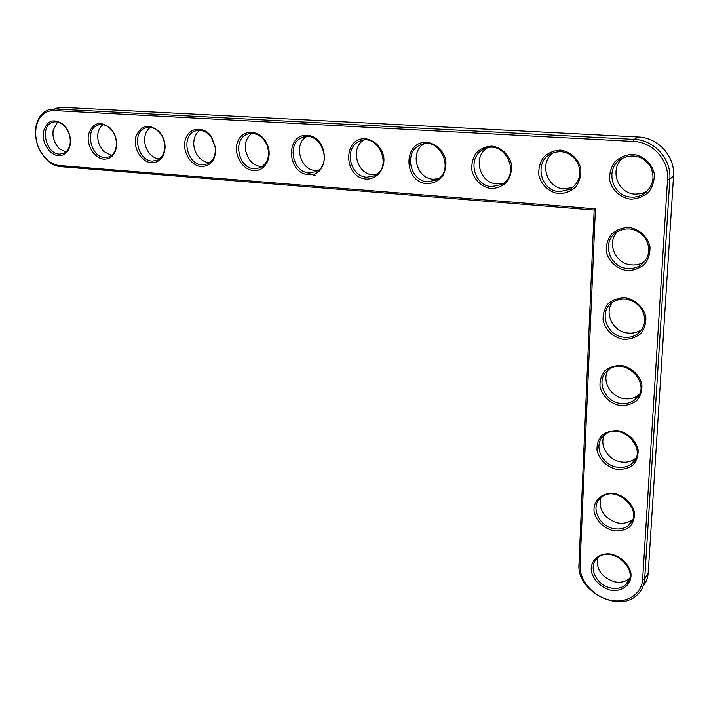 <?xml version="1.0" encoding="UTF-8"?>
<svg xmlns="http://www.w3.org/2000/svg" width="709" height="709" viewBox="0 0 709 709"><rect width="100%" height="100%" fill="white"/><g stroke="black" fill="none" stroke-linecap="round" stroke-linejoin="round"><path stroke-width="1.06" d="M595.418 208.854L59.503 165.516C55.382 165.144 51.465 163.416 47.733 160.331C38.259 151.38 34.386 140.302 36.124 127.079C38.676 116.223 44.623 110.71 53.955 110.56L633.598 141.454C652.723 142.013 669.181 160.261 667.55 179.288L642.646 579.333C641.796 594.541 626.047 604.077 609.483 600.036C592.901 596.225 579.28 580.113 580.015 565.321L595.418 208.854L594.151 210.068L60.549 166.642C56.233 166.252 52.111 164.435 48.203 161.191C38.268 151.815 34.2 140.187 36.017 126.317C37.799 117.907 41.955 112.421 48.469 109.851L54.744 108.964L634.183 139.363C654.256 139.93 671.556 159.1 669.828 179.076L644.685 578.952C644.233 585.164 641.867 590.349 637.586 594.514C619.258 613.799 576.293 591.022 578.961 564.267L594.151 210.068M630.567 199.158C620.34 197.705 612.159 190.304 609.705 180.352C609.217 173.537 610.945 167.342 614.889 161.767C619.958 157.15 625.967 154.677 632.924 154.332C643.32 155.625 651.766 163.141 654.212 173.333C654.637 180.299 652.794 186.547 648.691 192.086C643.506 196.606 637.462 198.963 630.567 199.158M558.914 193.717C549.245 192.325 541.392 185.138 538.911 175.46C538.326 168.822 539.85 162.786 543.484 157.363C548.181 152.86 553.809 150.441 560.358 150.095C570.187 151.336 578.287 158.639 580.768 168.547C581.283 175.309 579.661 181.398 575.885 186.795C571.073 191.2 565.419 193.504 558.914 193.717M626.809 270.599C616.795 268.897 608.774 261.541 606.363 251.881C605.876 245.296 607.569 239.385 611.424 234.13C616.387 229.831 622.263 227.624 629.078 227.492C639.252 229.042 647.53 236.531 649.931 246.413C650.348 253.122 648.558 259.086 644.543 264.306C639.474 268.507 633.562 270.608 626.809 270.599M491.177 188.567C482.014 187.229 474.472 180.254 471.964 170.825C471.299 164.364 472.646 158.488 475.978 153.197C480.347 148.81 485.621 146.444 491.807 146.098C501.112 147.286 508.876 154.376 511.393 164.018C511.995 170.603 510.56 176.532 507.095 181.796C502.619 186.095 497.31 188.355 491.177 188.567M623.193 339.327C613.382 337.413 605.521 330.093 603.146 320.707C602.668 314.353 604.316 308.699 608.092 303.744C612.948 299.747 618.709 297.78 625.373 297.851C635.344 299.632 643.453 307.086 645.819 316.675C646.236 323.153 644.481 328.852 640.564 333.771C635.592 337.67 629.805 339.522 623.193 339.327M427.031 183.702C403.146 182.169 402.712 140.861 426.933 142.314C435.751 143.457 443.214 150.352 445.748 159.738C446.431 166.154 445.172 171.933 441.982 177.064C437.825 181.265 432.836 183.471 427.031 183.702M366.216 179.076C343.546 177.631 342.482 137.342 365.454 138.725C373.829 139.833 381.008 146.533 383.56 155.679C385.864 168.255 377.374 179.501 366.216 179.076M619.71 405.504C610.094 403.386 602.384 396.101 600.053 386.99C599.575 380.839 601.188 375.433 604.883 370.763C609.634 367.04 615.279 365.312 621.811 365.569C631.586 367.563 639.536 374.972 641.858 384.287C642.274 390.544 640.564 395.994 636.726 400.62C631.861 404.254 626.189 405.876 619.71 405.504M616.36 469.261C606.931 466.956 599.362 459.716 597.067 450.853C596.597 444.906 598.174 439.731 601.79 435.326C606.452 431.87 611.982 430.354 618.381 430.78C627.961 432.977 635.76 440.342 638.047 449.391C638.454 455.444 636.779 460.646 633.031 465.015C628.271 468.383 622.715 469.801 616.36 469.261M613.125 530.74C603.315 527.709 597.005 521.611 594.186 512.439C592.37 500.784 602.349 491.621 615.075 493.624C624.469 496.008 632.118 503.328 634.369 512.128C634.777 517.978 633.146 522.967 629.468 527.079C624.806 530.208 619.356 531.422 613.125 530.74M610.006 590.048C600.381 586.857 594.186 580.795 591.412 571.862C589.622 560.544 599.397 551.965 611.894 554.234C621.704 557.363 628.014 563.487 630.824 572.624C632.525 584.163 622.351 592.52 610.006 590.048M308.459 174.689C286.915 173.324 285.293 134.001 307.112 135.322C329.215 136.474 330.305 176.709 308.459 174.689M253.547 170.523C241.246 169.85 232.224 151.788 238.401 140.116C244.153 128.072 261.603 130.474 267.24 144.379L267.763 145.7C272.513 158.063 264.466 171.817 253.547 170.523M201.276 166.553C190.42 165.924 181.628 150.565 185.545 139.044C189.108 127.292 203.705 125.679 211.362 136.482L215.74 148.199C215.74 159.968 210.919 166.083 201.276 166.553M151.46 162.769C141.419 162.184 132.893 148.004 135.836 136.784C141.02 124.757 148.881 123.118 159.419 131.856C163.167 136.341 165.055 141.552 165.082 147.49C164.196 157.487 159.658 162.574 151.46 162.769M103.922 159.153C94.545 158.603 86.276 145.292 88.528 134.364C92.737 122.551 99.969 120.424 110.205 127.975C114.876 133.062 117.012 139.115 116.604 146.116C115.283 154.757 111.056 159.108 103.922 159.153M58.51 155.705C49.701 155.182 41.68 142.571 43.391 131.936C46.856 120.353 53.521 117.889 63.402 124.536C68.782 130.039 71.068 136.66 70.271 144.414C68.729 151.974 64.803 155.741 58.51 155.705M631.143 197.058C611.442 196.508 604.325 167.448 621.873 158.47C633.146 153.49 642.576 155.989 650.153 165.977C655.479 177.285 653.255 186.662 643.462 194.106C639.678 196.366 635.565 197.35 631.143 197.058M559.525 191.678C540.48 191.182 533.682 161.882 550.884 153.711C561.679 149.351 570.515 152.196 577.401 162.237C582.116 173.466 579.74 182.479 570.284 189.268L559.525 191.678M627.376 268.481C608.801 267.408 601.188 240.768 617.034 231.763C627.678 226.517 637.054 228.555 645.163 237.878C651.163 248.584 649.648 257.713 640.608 265.272C636.629 267.86 632.224 268.933 627.376 268.481M491.816 186.591C473.444 186.139 466.868 156.751 483.653 149.298C504.046 137.918 522.267 174.565 501.263 184.606L491.816 186.591M623.752 337.209C606.168 335.685 598.219 311.091 612.549 302.185C622.582 296.761 631.852 298.427 640.369 307.174C646.918 317.34 646.032 326.22 637.692 333.815C633.607 336.686 628.963 337.821 623.752 337.209M427.704 181.779C409.988 181.371 403.589 151.983 419.905 145.185C439.429 134.799 456.135 171.117 436.035 180.13L427.704 181.779M366.907 177.206C349.847 176.842 343.573 147.543 359.374 141.33C378.057 131.821 393.504 167.714 374.299 175.823L366.907 177.206M620.26 403.377C603.554 401.462 595.392 378.624 608.384 369.885C626.109 355.377 653.53 386.44 634.732 399.885C630.602 402.996 625.781 404.157 620.26 403.377M616.901 467.134C600.975 464.874 592.68 443.542 604.502 435.025C620.96 420.561 649.373 450.171 631.763 463.615C627.633 466.903 622.679 468.073 616.901 467.134M613.657 528.604C598.431 526.043 590.083 506.013 600.86 497.753C616.165 483.414 645.305 511.765 628.803 525.121C624.709 528.559 619.657 529.712 613.657 528.604M610.538 587.912C595.932 585.093 587.575 566.19 597.439 558.187C611.672 544.033 641.344 571.321 625.861 584.517C621.82 588.062 616.706 589.188 610.538 587.912M309.168 172.872C292.755 172.544 286.551 143.404 301.848 137.706C319.715 128.958 334.116 164.364 315.762 171.702L309.168 172.872M254.283 168.751C238.481 168.458 232.33 139.513 247.104 134.285C255.435 131.874 262.02 135.339 266.876 144.689L267.355 145.903C270.111 156.131 267.718 163.407 260.176 167.749L254.283 168.751M202.021 164.825C186.822 164.559 180.698 135.871 194.957 131.059C201.01 129.091 206.461 131.121 211.3 137.156L215.332 147.924C215.687 155.776 213.019 161.12 207.329 163.965L202.021 164.825M152.213 161.085C137.581 160.846 131.475 132.432 145.23 127.992C150.299 126.326 155.067 127.877 159.543 132.636C162.99 136.757 164.727 141.552 164.754 147.011C164.417 153.649 161.829 158.089 156.999 160.34L152.213 161.085M104.684 157.513C90.61 157.301 84.495 129.189 97.762 125.085C102.14 123.658 106.377 124.899 110.471 128.816C114.769 133.496 116.737 139.061 116.356 145.505C115.673 151.23 113.227 155.014 109.026 156.875L104.684 157.513M59.29 154.101C45.739 153.915 39.607 126.113 52.404 122.32C56.25 121.079 60.043 122.108 63.792 125.422C68.738 130.474 70.847 136.571 70.111 143.705C69.234 148.704 66.938 151.983 63.225 153.543L59.29 154.101M56.241 108.238L62.498 107.351L638.224 136.979C658.129 137.519 675.252 156.476 673.523 176.266L648.221 572.757C647.866 577.791 646.191 582.204 643.205 585.98M623.379 157.69C608.889 168.281 617.167 193.601 635.158 194.124L641.228 193.672L646.9 191.465M305.721 172.181L315.966 176.009M553.543 152.559C538.698 162.166 546.444 188.417 564.134 188.878L572.996 187.389M617.548 231.453C606.195 242.372 615.128 263.908 631.347 264.9C636.159 265.334 640.528 264.271 644.472 261.692L644.711 261.532M487.092 148.021C472.345 156.857 479.763 183.498 496.947 183.915L503.576 183.117M612.594 302.158C603.705 312.961 612.877 331.652 627.687 333.017C632.853 333.62 637.462 332.486 641.512 329.632L642.035 329.242M423.876 143.918C409.492 152.16 416.724 178.845 433.296 179.217L438.171 178.828M363.726 140.143C349.874 147.942 356.999 174.423 372.907 174.76L376.373 174.6M608.269 369.974C601.321 380.441 610.484 396.969 624.159 398.635C629.636 399.389 634.422 398.228 638.517 395.143L639.057 394.709M604.414 435.096C598.99 445.146 608.038 459.964 620.756 461.869C626.49 462.8 631.409 461.63 635.512 458.36L635.92 457.996M600.904 497.718C598.378 509.842 603.9 518.226 617.477 522.87C623.433 523.96 628.44 522.799 632.517 519.378L632.72 519.192M597.669 557.992C596.012 569.336 601.56 577.259 614.313 581.743C620.428 582.993 625.498 581.859 629.512 578.358L625.861 584.517M306.456 136.633C293.225 144.113 300.315 170.231 315.54 170.523L317.871 170.497M251.908 133.363C246.502 137.378 244.419 143.315 245.668 151.168L248.38 158.098C251.624 163.141 255.825 165.941 260.965 166.491L262.357 166.518M199.903 130.279C195.666 133.381 193.619 138.06 193.761 144.317C194.044 148.943 195.587 153.038 198.387 156.609C201.409 160.252 204.945 162.264 208.987 162.653L209.598 162.68M150.281 127.372C146.843 129.942 144.955 133.797 144.636 138.946C144.521 144.822 146.373 149.909 150.193 154.208C152.94 157.079 156.007 158.674 159.383 158.984M102.894 124.624C100.066 126.805 98.383 130.031 97.833 134.311C97.328 141.047 99.375 146.79 103.957 151.558L111.508 155.431M57.597 122.019L53.148 130.172C52.298 137.528 54.451 143.75 59.618 148.837L65.822 152.018M60.549 166.642L59.503 165.516M578.961 564.267L580.015 565.321M62.498 107.351L54.744 108.964L53.955 110.56M648.221 572.757L644.685 578.952L642.646 579.333M638.224 136.979L634.183 139.363L633.598 141.454M673.523 176.266L669.828 179.076L667.55 179.288M47.733 160.331L48.203 161.191M36.124 127.079L36.017 126.317M211.3 137.156L211.362 136.482M159.543 132.636L159.419 131.856M164.754 147.011L165.082 147.49M110.471 128.816L110.205 127.975M116.356 145.505L116.604 146.116M63.792 125.422L63.402 124.536M70.111 143.705L70.271 144.414M643.462 194.106L646.484 191.847M570.284 189.268L571.374 188.603M640.608 265.272L644.472 261.692M483.653 149.298L485.107 148.66M637.692 333.815L641.512 329.632M419.905 145.185L421.961 144.379M359.374 141.33L361.758 140.497M634.732 399.885L638.517 395.143M631.763 463.615L635.512 458.36M628.803 525.121L632.517 519.378M301.848 137.706L304.374 136.908M247.104 134.285L249.665 133.54M194.957 131.059L197.483 130.376M145.23 127.992L147.685 127.381M97.762 125.085L100.12 124.536M52.404 122.32L54.646 121.824"/></g></svg>
